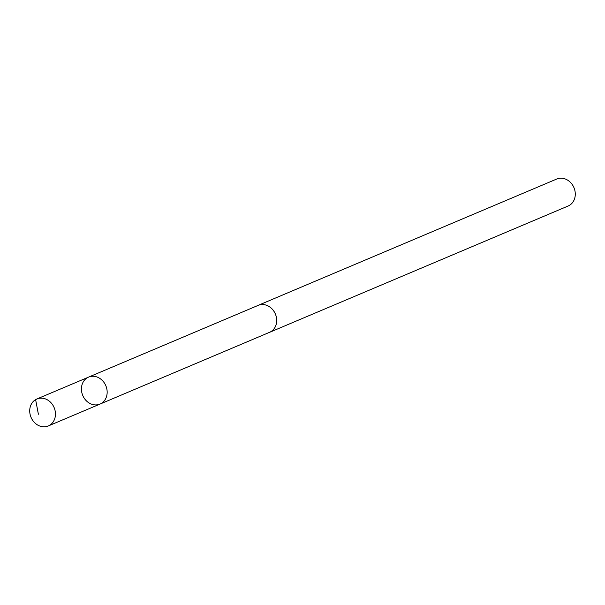 <?xml version="1.0" encoding="UTF-8"?>
<svg xmlns="http://www.w3.org/2000/svg" width="605" height="605" viewBox="0 0 605 605"><rect width="100%" height="100%" fill="white"/><g stroke="black" fill="none" stroke-linecap="round" stroke-linejoin="round"><path stroke-width="0.91" d="M257.465 305.676A14.649 12.531 67.1 0 1 258.131 305.366A14.626 12.508 67.1 0 1 262.305 304.534A14.626 12.508 67.1 0 1 276.152 316.339A14.626 12.508 67.1 0 1 269.535 332.327L99.999 404.08A14.641 12.523 -112.9 0 0 105.83 385.71A14.641 12.523 -112.9 0 0 88.595 377.112A14.641 12.523 -112.9 0 0 81.962 393.121A14.641 12.523 -112.9 0 0 95.824 404.934A14.641 12.523 -112.9 0 0 99.999 404.08A14.641 12.523 -112.9 0 0 105.83 385.71A14.641 12.523 -112.9 0 0 88.595 377.112L36.882 398.982A14.649 12.531 67.1 0 1 41.057 398.128A14.649 12.531 67.1 0 1 54.926 409.94A14.649 12.531 67.1 0 1 48.294 425.958A14.649 12.531 67.1 0 1 44.12 426.82A14.649 12.531 67.1 0 1 30.25 415A14.649 12.531 67.1 0 1 36.882 398.982M88.595 377.112L258.138 305.389A14.649 12.531 67.1 0 1 262.305 304.512A14.649 12.531 67.1 0 1 276.175 316.332A14.649 12.531 67.1 0 1 269.543 332.349A14.649 12.531 67.1 0 1 268.862 332.614M258.131 305.366L556.706 179.042A14.649 12.531 67.1 0 1 560.88 178.18A14.649 12.531 67.1 0 1 574.75 190A14.649 12.531 67.1 0 1 568.118 206.018L269.543 332.349M38.228 398.514L35.612 399.618L38.387 414.251M99.999 404.08L48.294 425.958"/></g></svg>
